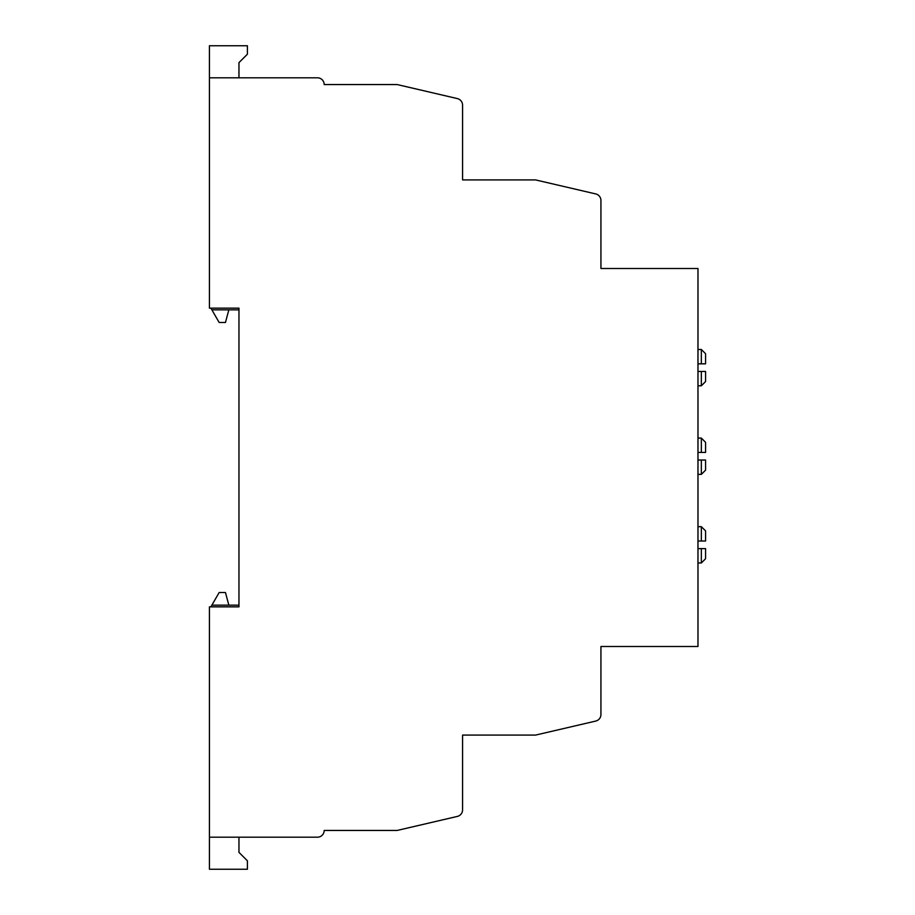 <?xml version="1.0" encoding="UTF-8"?>
<svg xmlns="http://www.w3.org/2000/svg" width="915" height="915" viewBox="0 0 915 915"><rect width="100%" height="100%" fill="white"/><g stroke="black" fill="none" stroke-linecap="round" stroke-linejoin="round"><path stroke-width="1.37" d="M238.964 606.851L209.432 606.851L209.432 837.191L317.436 837.191A6.748 6.748 0 0 0 324.185 830.443L397.167 830.443L457.34 816.42A6.748 6.748 0 0 0 462.567 809.855L462.567 735.088L535.55 735.088L595.722 721.077A6.748 6.748 0 0 0 600.938 714.512L600.938 646.505L697.973 646.505L697.973 268.495L600.938 268.495L600.938 200.488A6.748 6.748 0 0 0 595.722 193.923L535.55 179.912L462.567 179.912L462.567 105.145A6.748 6.748 0 0 0 457.34 98.58L397.167 84.557L324.185 84.557A6.748 6.748 0 0 0 317.436 77.809L209.432 77.809L209.432 308.149L238.964 308.149L238.964 606.851L238.964 605.158L211.868 605.158L210.896 606.851M530.906 735.088L462.567 735.088M530.906 179.912L462.567 179.912M228.842 309.842L225.456 322.503L219.177 322.503L210.896 308.149M211.868 309.842L238.964 309.842L238.964 308.149M209.432 77.809L209.432 45.75L247.405 45.75L247.405 54.191L238.964 62.62L238.964 77.809M238.964 837.191L238.964 852.38L247.405 860.809L247.405 869.25L209.432 869.25L209.432 837.191M228.842 605.158L225.456 592.497L219.177 592.497L211.868 605.158M697.973 363.838L705.568 363.838L701.348 363.838L701.348 349.496L705.568 353.716L705.568 363.838M705.568 381.566L701.348 385.787L701.348 371.433L705.568 371.433L705.568 381.566M697.973 349.496L701.348 349.496M697.973 371.433L701.348 371.433M697.973 385.787L701.348 385.787M697.973 452.433L705.568 452.433L701.348 452.433L701.348 438.091L705.568 442.311L705.568 452.433L701.348 452.433M705.568 470.161L701.348 474.37L701.348 460.028L705.568 460.028L705.568 470.161M697.973 438.091L701.348 438.091M697.973 460.028L701.348 460.028M697.973 474.37L701.348 474.37M697.973 541.028L705.568 541.028L701.348 541.028L701.348 526.685L705.568 530.906L705.568 541.028M705.568 558.745L701.348 562.965L701.348 548.623L705.568 548.623L705.568 558.745M697.973 526.685L701.348 526.685M697.973 548.623L701.348 548.623M697.973 562.965L701.348 562.965"/></g></svg>

